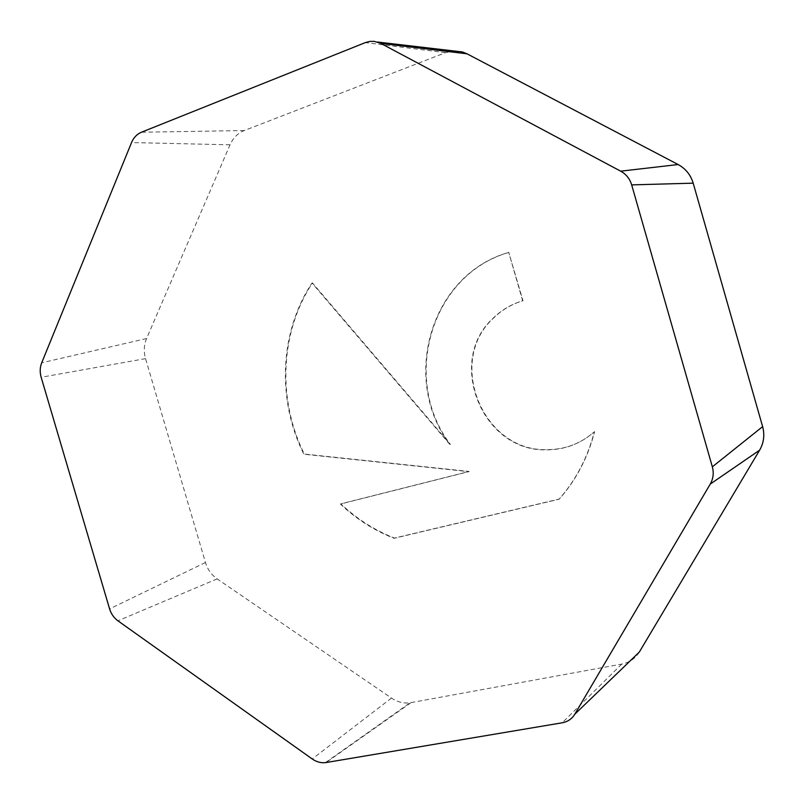<?xml version="1.0" encoding="UTF-8"?>
<svg xmlns="http://www.w3.org/2000/svg" width="804" height="804" viewBox="0 0 804 804"><rect width="100%" height="100%" fill="white"/><g stroke="black" fill="none" stroke-linecap="round" stroke-linejoin="round"><path stroke-width="0.6" stroke-dasharray="4.02 3.01" d="M509.063 252.366C430.452 274.616 400.965 379.95 450.391 444.441L312.465 282.948C279.913 332.152 277.279 400.05 304.314 454.049L469.194 471.456L340.856 503.837C356.644 518.801 374.513 530.218 394.442 538.077L559.333 499.023C576.166 479.948 587.925 457.496 594.608 431.637C580.739 443.718 564.709 449.727 546.519 449.667C482.269 451.406 446.049 360.624 493.706 317.902C502.048 309.811 511.816 304.083 523.002 300.726L508.721 252.406L522.67 300.807C511.475 304.163 501.706 309.892 493.354 317.992C445.677 360.735 481.918 451.577 546.207 449.848C564.408 449.908 580.448 443.898 594.327 431.808C587.634 457.677 575.875 480.149 559.031 499.234L394.04 538.308C374.101 530.439 356.222 519.022 340.424 504.038L468.832 471.646L303.852 454.22C276.817 400.181 279.44 332.243 312.002 282.998L450.009 444.612C400.553 380.081 430.06 274.666 508.721 252.406M639.291 652.084C635.271 658.556 629.421 662.556 621.763 664.084L410.05 702.796C403.568 703.59 397.377 702.013 391.458 698.073L217.15 578.89C211.482 574.89 207.593 569.433 205.452 562.509L145.544 358.624C143.584 351.609 143.916 344.916 146.549 338.544L230.044 144.8C233.12 137.916 237.863 133.162 244.255 130.549L445.516 52.682L453.567 50.923M391.458 698.073L312.223 758.976M411.005 702.636L326.092 762.534M217.15 578.89L117.907 620.809M205.452 562.509L109.595 608.909M145.544 358.624L41.155 377.277M146.549 338.544L41.697 362.795M230.044 144.8L131.534 142.569M244.255 130.549L141.444 132.228M445.516 52.682L365.368 42.592M621.763 664.084L562.197 722.796M325.419 762.634L410.05 702.796"/><path stroke-width="1.21" d="M326.092 762.534L325.419 762.634C320.846 763.117 316.444 761.901 312.223 758.976L117.907 620.809C113.917 617.874 111.143 613.904 109.595 608.909L41.155 377.277C39.728 372.202 39.909 367.378 41.697 362.795L131.534 142.569C133.655 137.574 136.961 134.117 141.444 132.228L365.368 42.592L369.669 41.436L374.071 41.336L380.754 43.376L620.688 171.172C626.145 174.197 629.813 178.769 631.673 184.89L712.344 466.833C713.982 472.963 713.289 478.712 710.254 484.078L574.749 714.284C571.885 718.937 567.704 721.771 562.197 722.796L326.092 762.534M453.567 50.923L462.501 51.969L467.023 53.818L678.134 164.539C685.641 168.639 690.656 174.84 693.189 183.161L762.624 426.622C764.845 434.954 763.85 442.803 759.639 450.15L639.291 652.084L574.749 714.284M467.023 53.818L380.754 43.376M678.134 164.539L620.688 171.172M693.189 183.161L631.673 184.89M762.624 426.622L712.344 466.833M759.639 450.15L710.254 484.078M377.518 42.029L462.501 51.969"/></g></svg>
